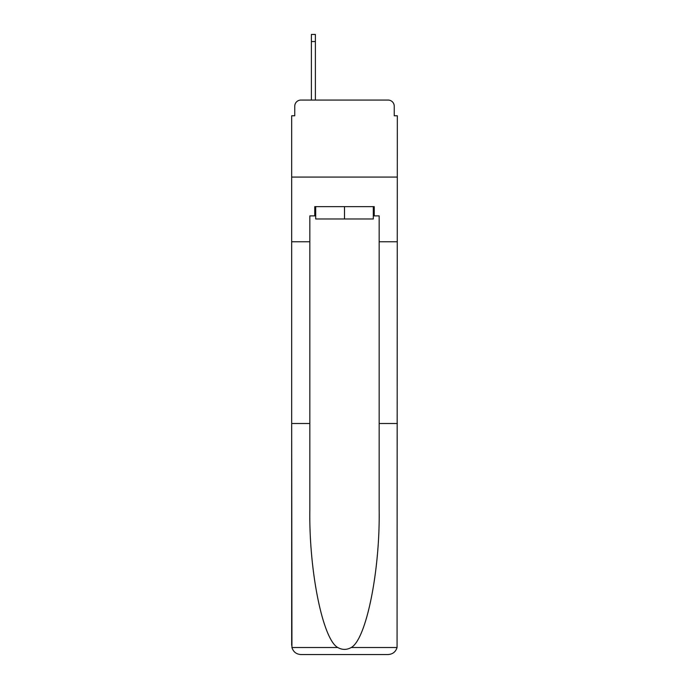<?xml version="1.0" encoding="UTF-8"?>
<svg xmlns="http://www.w3.org/2000/svg" width="689" height="689" viewBox="0 0 689 689"><rect width="100%" height="100%" fill="white"/><g stroke="black" fill="none" stroke-linecap="round" stroke-linejoin="round"><path stroke-width="1.03" d="M294.754 106.227L294.754 115.778L294.754 106.227A6.158 6.158 0 0 1 300.912 100.06L311.385 100.06L311.385 34.45L315.39 34.45L315.39 41.538L311.385 41.538M373.3 215.89L374.23 215.89L374.23 206.648L314.77 206.648L314.77 215.89L309.843 215.89L309.843 423.511L291.671 423.511L291.938 647.522C293.342 651.897 296.33 654.24 300.912 654.55L388.088 654.55C392.67 654.24 395.658 651.897 397.062 647.522L397.329 115.778L394.246 115.778L394.246 106.227A6.158 6.158 0 0 0 388.088 100.06L300.912 100.06M309.843 241.77L291.671 241.77L291.671 177.073L397.329 177.073L291.671 177.073L291.671 115.778L294.754 115.778M315.39 41.538L315.39 100.06L320.471 100.06M368.529 100.06L388.088 100.06M394.246 115.778L394.246 106.227M300.912 654.55L324.321 654.55L300.912 654.55M309.843 423.511L309.843 509.688C308.887 570.897 322.796 639.478 337.791 647.522C342.261 650.011 346.731 650.011 351.209 647.522C366.203 639.478 380.113 570.897 379.157 509.688L379.157 215.89L374.23 215.89M291.671 645.309L291.671 241.77M397.329 241.77L379.157 241.77M397.329 423.511L379.157 423.511M314.77 215.89L315.7 215.89M315.7 206.648L315.7 218.973L373.3 218.973L373.3 206.648M344.5 206.648L344.5 218.973M291.938 647.522L337.791 647.522M351.209 647.522L397.062 647.522"/></g></svg>
